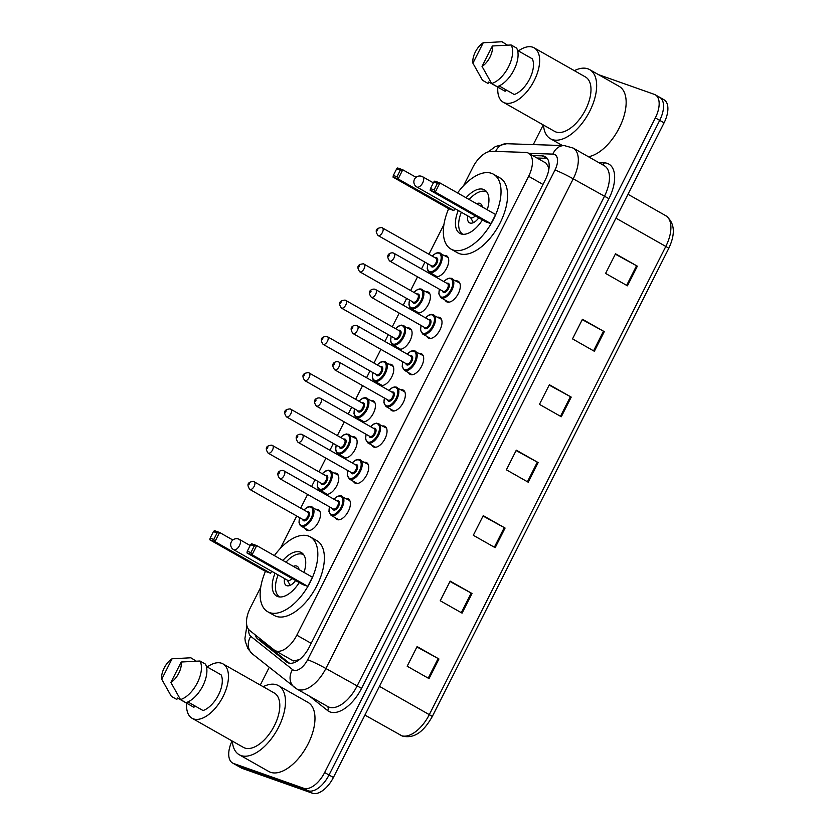 <?xml version="1.0" encoding="UTF-8"?>
<svg xmlns="http://www.w3.org/2000/svg" width="835" height="835" viewBox="0 0 835 835"><rect width="100%" height="100%" fill="white"/><g stroke="black" fill="none" stroke-linecap="round" stroke-linejoin="round"><path stroke-width="1.25" d="M316.194 509.298A11.773 6.137 119.6 0 1 317.895 509.475A11.773 6.137 119.6 0 1 318.406 509.705A11.773 6.137 119.6 0 1 318.198 522.501A11.773 6.137 119.6 0 1 307.311 530.423A11.773 6.137 119.6 0 1 306.789 530.183A11.773 6.137 119.6 0 1 305.297 528.492M334.511 473.027A11.773 6.137 119.6 0 1 336.213 473.205A11.773 6.137 119.6 0 1 336.724 473.445A11.773 6.137 119.6 0 1 336.515 486.231A11.773 6.137 119.6 0 1 325.629 494.153A11.773 6.137 119.6 0 1 325.107 493.923A11.773 6.137 119.6 0 1 323.615 492.222M352.829 436.757A11.773 6.137 119.6 0 1 354.531 436.935A11.773 6.137 119.6 0 1 355.052 437.175A11.773 6.137 119.6 0 1 354.833 449.961A11.773 6.137 119.6 0 1 343.947 457.883A11.773 6.137 119.6 0 1 343.435 457.653A11.773 6.137 119.6 0 1 341.943 455.962M371.147 400.497A11.773 6.137 119.6 0 1 372.848 400.675A11.773 6.137 119.6 0 1 373.37 400.904A11.773 6.137 119.6 0 1 373.161 413.69A11.773 6.137 119.6 0 1 362.265 421.623A11.773 6.137 119.6 0 1 361.753 421.383A11.773 6.137 119.6 0 1 360.261 419.692M389.465 364.227A11.773 6.137 119.6 0 1 391.177 364.404A11.773 6.137 119.6 0 1 391.688 364.634A11.773 6.137 119.6 0 1 391.479 377.43A11.773 6.137 119.6 0 1 380.593 385.352A11.773 6.137 119.6 0 1 380.071 385.112A11.773 6.137 119.6 0 1 378.579 383.422M407.793 327.957A11.773 6.137 119.6 0 1 409.494 328.134A11.773 6.137 119.6 0 1 410.006 328.374A11.773 6.137 119.6 0 1 409.797 341.16A11.773 6.137 119.6 0 1 398.911 349.082A11.773 6.137 119.6 0 1 398.389 348.853A11.773 6.137 119.6 0 1 396.896 347.151M426.111 291.686A11.773 6.137 119.6 0 1 427.812 291.864A11.773 6.137 119.6 0 1 428.334 292.104A11.773 6.137 119.6 0 1 428.115 304.89A11.773 6.137 119.6 0 1 417.229 312.812A11.773 6.137 119.6 0 1 416.717 312.582A11.773 6.137 119.6 0 1 415.214 310.891M444.429 255.416A11.773 6.137 119.6 0 1 446.13 255.593A11.773 6.137 119.6 0 1 446.652 255.834A11.773 6.137 119.6 0 1 446.443 268.62A11.773 6.137 119.6 0 1 435.546 276.552A11.773 6.137 119.6 0 1 435.035 276.312A11.773 6.137 119.6 0 1 433.542 274.621M456.035 280.894A11.773 6.137 119.6 0 1 457.737 281.071A11.773 6.137 119.6 0 1 458.248 281.311A11.773 6.137 119.6 0 1 458.039 294.097A11.773 6.137 119.6 0 1 447.153 302.019A11.773 6.137 119.6 0 1 446.631 301.79A11.773 6.137 119.6 0 1 445.139 300.089M437.707 317.164A11.773 6.137 119.6 0 1 439.408 317.342A11.773 6.137 119.6 0 1 439.93 317.571A11.773 6.137 119.6 0 1 439.721 330.368A11.773 6.137 119.6 0 1 428.835 338.29A11.773 6.137 119.6 0 1 428.313 338.05A11.773 6.137 119.6 0 1 426.821 336.359M382.754 425.965A11.773 6.137 119.6 0 1 384.455 426.142A11.773 6.137 119.6 0 1 384.966 426.382A11.773 6.137 119.6 0 1 384.758 439.168A11.773 6.137 119.6 0 1 373.871 447.09A11.773 6.137 119.6 0 1 373.349 446.861A11.773 6.137 119.6 0 1 371.857 445.159M346.108 498.505A11.773 6.137 119.6 0 1 347.809 498.683A11.773 6.137 119.6 0 1 348.331 498.912A11.773 6.137 119.6 0 1 348.122 511.698A11.773 6.137 119.6 0 1 337.225 519.631A11.773 6.137 119.6 0 1 336.714 519.391A11.773 6.137 119.6 0 1 335.221 517.7M364.425 462.235A11.773 6.137 119.6 0 1 366.137 462.413A11.773 6.137 119.6 0 1 366.648 462.653A11.773 6.137 119.6 0 1 366.44 475.439A11.773 6.137 119.6 0 1 355.553 483.361A11.773 6.137 119.6 0 1 355.032 483.121A11.773 6.137 119.6 0 1 353.539 481.43M401.071 389.695A11.773 6.137 119.6 0 1 402.773 389.872A11.773 6.137 119.6 0 1 403.295 390.112A11.773 6.137 119.6 0 1 403.075 402.898A11.773 6.137 119.6 0 1 392.189 410.82A11.773 6.137 119.6 0 1 391.678 410.59A11.773 6.137 119.6 0 1 390.175 408.899M419.389 353.435A11.773 6.137 119.6 0 1 421.09 353.612A11.773 6.137 119.6 0 1 421.612 353.842A11.773 6.137 119.6 0 1 421.404 366.628A11.773 6.137 119.6 0 1 410.507 374.56A11.773 6.137 119.6 0 1 409.995 374.32A11.773 6.137 119.6 0 1 408.503 372.629M291.937 660.047L293.586 660.955L299.588 659.546M260.739 587.214L250.312 607.859A22.075 11.502 -60.4 0 0 249.602 630.404L274.183 649.974A22.075 11.502 -60.4 0 0 274.965 650.507A22.075 11.502 -60.4 0 0 275.936 650.945A22.075 11.502 -60.4 0 0 296.822 635.184L528.628 176.289A22.075 11.502 -60.4 0 0 528.555 153.222A22.075 11.502 -60.4 0 0 525.528 152.398L491.617 151.302A22.075 11.502 -60.4 0 0 472.787 167.438L463.561 185.704M548.772 169.818L548.397 166.99L546.059 163.159L528.555 153.222M443.949 224.531L428.939 254.247M424.952 262.138L421.518 268.933M417.531 276.823L410.622 290.517M406.635 298.398L403.201 305.192M399.214 313.083L392.293 326.777M388.317 334.668L384.883 341.463M380.896 349.354L373.976 363.048M369.988 370.938L366.565 377.733M362.578 385.624L355.658 399.318M351.671 407.209L348.237 414.003M344.25 421.894L337.34 435.588M333.353 443.468L329.919 450.263M325.932 458.154L319.012 471.848M315.035 479.739L311.601 486.534M307.614 494.424L300.694 508.118M296.707 516.009L280.362 548.386M255.155 634.819A22.075 11.502 -60.4 0 0 257.723 638.963L286.603 661.957A22.075 11.502 -60.4 0 0 287.386 662.489A22.075 11.502 -60.4 0 0 288.357 662.927A22.075 11.502 -60.4 0 0 309.242 647.167L545.349 179.755A22.075 11.502 -60.4 0 0 545.276 156.677A22.075 11.502 -60.4 0 0 542.249 155.863L532.657 155.55M598.455 74.618L654.296 94.355A22.075 11.502 119.6 0 1 655.266 94.804A22.075 11.502 119.6 0 1 655.339 117.881L324.648 772.532A22.075 11.502 119.6 0 1 303.763 788.292L233.591 763.482A22.075 11.502 119.6 0 1 232.621 763.033A22.075 11.502 119.6 0 1 232.057 740.948M260.28 685.055L269.235 667.322M533.283 144.591L543.23 124.916M658.669 96.839A22.075 11.502 119.6 0 1 659.64 97.278L664.002 99.762A22.075 11.502 119.6 0 1 664.076 122.839L333.395 777.489A22.075 11.502 119.6 0 1 312.509 793.25L242.327 768.44L237.954 765.956A22.075 11.502 119.6 0 1 236.983 765.518A22.075 11.502 119.6 0 0 237.954 765.956L308.136 790.766L237.954 765.956L233.591 763.482M333.395 777.489L329.021 775.005A22.075 11.502 119.6 0 1 308.136 790.766A22.075 11.502 119.6 0 0 329.021 775.005L659.713 120.355L329.021 775.005L324.648 772.532M659.64 97.278A22.075 11.502 119.6 0 1 659.713 120.355A22.075 11.502 119.6 0 0 659.64 97.278L655.266 94.804M537.03 158.024L546.622 158.337A22.075 11.502 119.6 0 1 547.196 158.379M289.432 663.209L262.096 641.437A22.075 11.502 119.6 0 1 260.04 638.712M615.322 254.164L637.356 266.177L615.51 253.788L605.584 273.421L627.44 285.82L637.356 266.177M582.245 319.628L604.289 331.641L582.444 319.252L572.518 338.885L594.363 351.284L604.289 331.641M549.179 385.092L571.223 397.105L549.367 384.716L539.452 404.359L561.297 416.748L571.223 397.105M416.905 646.958L438.939 658.972L417.093 646.572L407.177 666.215L429.023 678.615L438.939 658.972M449.971 581.494L472.015 593.508L450.169 581.108L440.243 600.751L462.089 613.14L472.015 593.508M483.037 516.03L505.081 528.044L483.235 515.644L473.309 535.287L495.165 547.677L505.081 528.044M516.114 450.556L538.147 462.58L516.301 450.18L506.386 469.823L528.231 482.212L538.147 462.58M242.327 768.44A22.075 11.502 119.6 0 1 241.357 767.991L232.621 763.033M263.182 686.704A39.725 20.698 119.6 0 1 276.719 684.846A39.725 20.698 119.6 0 1 278.462 685.65A39.725 20.698 119.6 0 1 277.752 728.809A39.725 20.698 119.6 0 1 241.002 755.55A39.725 20.698 119.6 0 1 239.259 754.756A39.725 20.698 119.6 0 1 232.318 741.094M278.462 685.65L307.958 702.381A39.725 20.698 119.6 0 1 307.249 745.54A39.725 20.698 119.6 0 1 270.498 772.281A39.725 20.698 119.6 0 1 268.745 771.488L239.259 754.756M207.226 666.967A31.271 16.293 119.6 0 1 221.567 663.251A31.271 16.293 119.6 0 1 222.945 663.877A31.271 16.293 119.6 0 1 222.381 697.851A31.271 16.293 119.6 0 1 193.459 718.893A31.271 16.293 119.6 0 1 192.081 718.267A31.271 16.293 119.6 0 1 186.664 703.195M222.945 663.877L274.287 693.008A31.271 16.293 119.6 0 1 273.723 726.972A31.271 16.293 119.6 0 1 244.801 748.024A31.271 16.293 119.6 0 1 243.434 747.398L192.081 718.267M194.691 705.794L193.929 707.308L177.542 698.018L176.822 699.448L171.352 696.348L161.729 679.231A14.717 7.672 119.6 0 1 172.062 658.784L161.729 679.231M172.062 658.784L190.839 657.782L196.183 661.122M187.906 701.943L203.062 710.543A22.075 11.502 119.6 0 0 218.478 694.95A22.075 11.502 119.6 0 0 221.098 674.837L206.381 666.487M181.195 662.019A14.717 7.672 119.6 0 1 170.872 682.456L181.195 662.019L199.982 661.007A23.547 12.264 119.6 0 1 197.363 682.811A23.547 12.264 119.6 0 1 180.496 699.573L185.954 702.673A23.547 12.264 119.6 0 0 202.821 685.911A23.547 12.264 119.6 0 0 205.441 664.107L199.982 661.007M170.872 682.456L180.496 699.573M274.381 555.619A43.044 22.42 119.6 0 1 308.324 536.018A43.044 22.42 119.6 0 1 310.223 536.874A43.044 22.42 119.6 0 1 309.451 583.634A43.044 22.42 119.6 0 1 269.632 612.608A43.044 22.42 119.6 0 1 267.743 611.752A43.044 22.42 119.6 0 1 265.446 571.37M310.223 536.874L316.778 540.6A43.044 22.42 119.6 0 1 316.006 587.36A43.044 22.42 119.6 0 1 276.187 616.334A43.044 22.42 119.6 0 1 274.298 615.468L267.743 611.752M299.212 582.59A25.019 13.036 119.6 0 1 277.742 596.576A25.019 13.036 119.6 0 1 276.636 596.075A25.019 13.036 119.6 0 1 275.059 573.186M282.888 560.442A25.019 13.036 119.6 0 1 300.224 552.06A25.019 13.036 119.6 0 1 301.32 552.561A25.019 13.036 119.6 0 1 304.013 572.434M250.917 552.572L254.226 546.027L250.573 544.733L247.264 551.277L250.917 552.572L252.076 554.764L246.962 552.947L302.677 584.552L307.791 586.368L312.426 577.204L256.71 545.589L252.076 554.764L307.791 586.368M213.436 531.603L210.128 538.147L213.781 539.441L217.09 532.897L213.436 531.603L214.459 530.653L219.574 532.469L214.95 541.633L209.825 539.817L265.54 571.432L270.655 573.238L271.657 571.255M250.573 544.733L251.596 543.783L256.71 545.589L254.226 546.027M213.781 539.441L214.95 541.633L270.655 573.238M217.09 532.897L219.574 532.469L232.84 539.995M209.825 539.817L210.128 538.147M246.962 552.947L247.264 551.277M285.977 562.195A24.278 12.65 119.6 0 1 302.625 554.263A24.278 12.65 119.6 0 1 303.689 554.743M299.045 569.606A11.032 5.751 -60.4 0 0 297.156 566.266A11.032 5.751 -60.4 0 0 296.675 566.047A11.032 5.751 -60.4 0 0 293.325 566.37M284.578 578.582A11.032 5.751 -60.4 0 0 286.269 585.46A11.032 5.751 -60.4 0 0 286.749 585.679A11.032 5.751 -60.4 0 0 295.559 580.513M279.735 596.983A24.278 12.65 119.6 0 1 278.139 574.929M287.48 580.2A5.887 3.069 -60.4 0 0 287.72 580.367A5.887 3.069 -60.4 0 0 287.971 580.482A5.887 3.069 -60.4 0 0 292.041 578.519M574.355 70.672A39.725 20.698 119.6 0 1 587.892 68.825A39.725 20.698 119.6 0 1 589.646 69.618A39.725 20.698 119.6 0 1 588.925 112.777A39.725 20.698 119.6 0 1 552.175 139.529A39.725 20.698 119.6 0 1 550.432 138.725A39.725 20.698 119.6 0 1 543.501 125.073M589.646 69.618L619.132 86.349A39.725 20.698 119.6 0 1 621.042 124.112A39.725 20.698 119.6 0 1 588.404 156.719M518.399 50.935A31.271 16.293 119.6 0 1 532.751 47.219A31.271 16.293 119.6 0 1 534.118 47.846A31.271 16.293 119.6 0 1 533.565 81.82A31.271 16.293 119.6 0 1 504.643 102.872A31.271 16.293 119.6 0 1 503.265 102.246A31.271 16.293 119.6 0 1 497.848 87.164M534.118 47.846L585.471 76.977A31.271 16.293 119.6 0 1 584.907 110.94A31.271 16.293 119.6 0 1 555.985 131.993A31.271 16.293 119.6 0 1 554.607 131.366L503.265 102.246M505.874 89.763L505.102 91.286L488.726 81.987L487.995 83.416L482.536 80.317L472.913 63.199A14.717 7.672 119.6 0 1 483.235 42.752L472.913 63.199M483.235 42.752L502.023 41.75L507.356 45.09M499.09 85.911L514.245 94.512A22.075 11.502 119.6 0 0 529.661 78.918A22.075 11.502 119.6 0 0 532.281 58.805L517.554 50.455M492.379 45.988A14.717 7.672 119.6 0 1 482.045 66.424L492.379 45.988L511.156 44.986A23.547 12.264 119.6 0 1 508.546 66.79A23.547 12.264 119.6 0 1 491.669 83.552L497.138 86.652A23.547 12.264 119.6 0 0 514.005 69.879A23.547 12.264 119.6 0 0 516.614 48.075L511.156 44.986M482.045 66.424L491.669 83.552M457.58 192.937A43.044 22.42 119.6 0 1 491.533 173.336A43.044 22.42 119.6 0 1 493.422 174.202A43.044 22.42 119.6 0 1 492.65 220.962A43.044 22.42 119.6 0 1 452.841 249.936A43.044 22.42 119.6 0 1 450.942 249.07A43.044 22.42 119.6 0 1 448.645 208.698M493.422 174.202L499.977 177.918A43.044 22.42 119.6 0 1 499.205 224.678A43.044 22.42 119.6 0 1 459.396 253.652A43.044 22.42 119.6 0 1 457.496 252.786L450.942 249.07M482.411 219.918A25.019 13.036 119.6 0 1 460.941 233.894A25.019 13.036 119.6 0 1 459.845 233.393A25.019 13.036 119.6 0 1 458.258 210.504M466.087 197.759A25.019 13.036 119.6 0 1 483.423 189.378A25.019 13.036 119.6 0 1 484.53 189.879A25.019 13.036 119.6 0 1 487.222 209.752M434.116 189.889L437.425 183.345L433.772 182.051L430.463 188.606L434.116 189.889L435.286 192.081L430.161 190.276L485.876 221.88L490.99 223.686L495.625 214.522L439.909 182.917L435.286 192.081L490.99 223.686M396.635 168.921L393.327 175.475L396.98 176.759L400.289 170.215L396.635 168.921L397.658 167.981L402.773 169.787L398.149 178.951L393.034 177.145L448.739 208.75L453.864 210.556L454.866 208.573M433.772 182.051L434.795 181.112L439.909 182.917L437.425 183.345M396.98 176.759L398.149 178.951L453.864 210.556M400.289 170.215L402.773 169.787L416.049 177.312M393.034 177.145L393.327 175.475M430.161 190.276L430.463 188.606M469.176 199.513A24.278 12.65 119.6 0 1 485.824 191.58A24.278 12.65 119.6 0 1 486.889 192.071M482.244 206.934A11.032 5.751 -60.4 0 0 480.365 203.583A11.032 5.751 -60.4 0 0 479.874 203.364A11.032 5.751 -60.4 0 0 476.524 203.688M467.777 215.9A11.032 5.751 -60.4 0 0 469.468 222.788A11.032 5.751 -60.4 0 0 469.959 223.008A11.032 5.751 -60.4 0 0 478.758 217.841M462.934 234.301A24.278 12.65 119.6 0 1 461.337 212.247M470.679 217.528A5.887 3.069 -60.4 0 0 470.919 217.684A5.887 3.069 -60.4 0 0 471.18 217.799A5.887 3.069 -60.4 0 0 475.24 215.847M549.169 165.706A22.075 18.172 91.9 0 0 548.397 166.99M261.835 640.142A22.075 18.777 128.5 0 0 261.835 641.217M311.184 643.336L296.822 635.184M542.98 184.441L528.628 176.289M248.746 629.569A14.717 7.672 -60.4 0 0 250.771 636.312L292.553 669.587A14.717 7.672 -60.4 0 0 293.722 670.234A14.717 7.672 -60.4 0 0 307.645 659.723L554.993 170.037A14.717 7.672 -60.4 0 0 554.304 154.36A14.717 7.672 -60.4 0 0 552.927 154.11L528.743 153.327M554.993 170.037A14.717 1.159 -153.2 0 1 573.228 178.826L325.88 668.501A29.434 15.333 119.6 0 1 298.032 689.522A29.434 15.333 119.6 0 1 296.738 688.938L327.863 706.598A29.434 15.333 -60.4 0 0 329.157 707.182A29.434 15.333 -60.4 0 0 357.004 686.172L604.363 196.486A29.434 15.333 -60.4 0 0 604.269 165.716L573.134 148.056A29.434 15.333 119.6 0 1 573.228 178.826L608.924 198.678L361.565 688.364L325.88 668.501A14.717 1.159 -153.2 0 0 307.645 659.723M573.134 148.056L564.335 145.603A14.717 12.118 91.9 0 0 552.927 154.11M361.565 688.364A33.108 17.253 119.6 0 1 330.242 712.004A33.108 17.253 119.6 0 1 327.612 710.554L309.702 696.296M598.883 162.668L604.269 162.846A33.108 17.253 119.6 0 1 608.924 198.678M303.763 788.292L312.509 793.25M655.339 117.881L664.076 122.839M604.269 162.846A3.674 3.027 -88.1 0 1 602.546 164.745M327.404 706.327A3.674 3.131 -51.5 0 1 327.612 710.554M564.335 145.603L506.688 143.724A14.717 12.118 91.9 0 0 495.635 151.427M250.771 636.312A14.717 12.515 128.5 0 0 252.525 654.014L296.738 688.938M292.553 669.587A14.717 12.515 128.5 0 0 294.306 687.288M288.242 662.886L286.603 661.957M262.096 641.437L257.723 638.963M546.622 158.337L542.249 155.863M400.163 735.071A29.434 15.333 -60.4 0 0 401.458 735.666A29.434 15.333 -60.4 0 0 429.305 714.645A7.358 0.585 26.8 0 1 432.217 716.67C425.078 729.018 416.049 739.361 402.303 736.053L364.916 715.084M379.424 686.349L429.305 714.645L665.808 246.44A29.434 15.333 -60.4 0 0 665.714 215.67C674.722 222.611 675.734 233.539 668.72 248.465A7.358 0.585 -153.2 0 0 665.808 246.44L615.938 218.144M537.343 462.131L527.428 481.764M504.277 527.595L494.362 547.228M471.211 593.059L461.296 612.692M438.145 658.523L428.219 678.156M570.42 396.667L560.504 416.3M603.486 331.203L593.57 350.825M636.552 265.728L626.636 285.361M287.72 580.367L233.643 549.68A5.887 3.069 -60.4 0 0 233.904 549.806A5.887 3.069 -60.4 0 0 239.468 545.599A5.887 3.069 -60.4 0 0 239.447 539.452A5.887 3.069 -60.4 0 0 239.196 539.327M470.919 217.684L416.842 187.009A5.887 3.069 -60.4 0 0 417.103 187.124A5.887 3.069 -60.4 0 0 422.677 182.917A5.887 3.069 -60.4 0 0 422.656 176.769A5.887 3.069 -60.4 0 0 422.395 176.655M341.473 495.927A11.032 5.751 119.6 0 1 341.953 496.147A11.032 5.751 119.6 0 1 341.755 508.139A11.032 5.751 119.6 0 1 331.547 515.56A11.032 5.751 119.6 0 1 331.067 515.341L328.927 511.5L329.46 506.814M329.575 506.887A10.302 5.365 -60.4 0 0 331.338 514.6A10.302 5.365 -60.4 0 0 341.087 507.242A10.302 5.365 -60.4 0 0 340.596 496.272A10.302 5.365 -60.4 0 0 333.927 499.205M336.943 500.916A5.146 2.682 119.6 0 1 338.279 500.854A5.146 2.682 119.6 0 1 338.53 506.344A5.146 2.682 119.6 0 1 333.656 510.018A5.146 2.682 119.6 0 1 332.591 508.588M333.071 508.849A4.415 2.296 -60.4 0 0 333.238 508.964A4.415 2.296 -60.4 0 0 333.436 509.058A4.415 2.296 -60.4 0 0 337.517 506.083A4.415 2.296 -60.4 0 0 337.601 501.282A4.415 2.296 -60.4 0 0 337.403 501.198M279.913 478.685A4.415 2.296 119.6 0 1 279.715 478.601C274.506 471.399 281.708 469.865 283.451 470.637L284.067 470.919A4.415 2.296 119.6 0 1 283.994 475.71A4.415 2.296 119.6 0 1 279.913 478.685M279.495 472.558L278.827 473.862L279.495 472.558M283.879 470.825A4.415 2.296 119.6 0 1 284.067 470.919L337.601 501.282M359.791 459.657A11.032 5.751 119.6 0 1 360.282 459.876A11.032 5.751 119.6 0 1 360.083 471.869A11.032 5.751 119.6 0 1 349.875 479.3A11.032 5.751 119.6 0 1 349.385 479.081L347.245 475.23L347.777 470.554M347.892 470.616A10.302 5.365 -60.4 0 0 349.656 478.33A10.302 5.365 -60.4 0 0 359.405 470.982A10.302 5.365 -60.4 0 0 358.914 460.002A10.302 5.365 -60.4 0 0 352.245 462.934M355.261 464.646A5.146 2.682 119.6 0 1 356.597 464.584A5.146 2.682 119.6 0 1 356.848 470.074A5.146 2.682 119.6 0 1 351.973 473.748A5.146 2.682 119.6 0 1 350.909 472.328M351.389 472.579A4.415 2.296 -60.4 0 0 351.566 472.693A4.415 2.296 -60.4 0 0 351.754 472.787A4.415 2.296 -60.4 0 0 355.835 469.813A4.415 2.296 -60.4 0 0 355.919 465.022A4.415 2.296 -60.4 0 0 355.72 464.928M298.231 442.414A4.415 2.296 119.6 0 1 298.032 442.331C292.824 435.129 300.026 433.595 301.769 434.367L302.395 434.649A4.415 2.296 119.6 0 1 302.312 439.45A4.415 2.296 119.6 0 1 298.231 442.414M297.813 436.287L297.156 437.592L297.813 436.287M302.197 434.565A4.415 2.296 119.6 0 1 302.395 434.649L355.919 465.022M378.109 423.387A11.032 5.751 119.6 0 1 378.599 423.606A11.032 5.751 119.6 0 1 378.401 435.599A11.032 5.751 119.6 0 1 368.193 443.03A11.032 5.751 119.6 0 1 367.703 442.811L365.563 438.959L366.095 434.283M366.21 434.346A10.302 5.365 -60.4 0 0 367.974 442.07A10.302 5.365 -60.4 0 0 377.723 434.711A10.302 5.365 -60.4 0 0 377.232 423.731A10.302 5.365 -60.4 0 0 370.563 426.664M373.579 428.376A5.146 2.682 119.6 0 1 374.925 428.313A5.146 2.682 119.6 0 1 375.166 433.803A5.146 2.682 119.6 0 1 370.291 437.477A5.146 2.682 119.6 0 1 369.227 436.058M369.707 436.308A4.415 2.296 -60.4 0 0 369.884 436.434A4.415 2.296 -60.4 0 0 370.072 436.517A4.415 2.296 -60.4 0 0 374.163 433.542A4.415 2.296 -60.4 0 0 374.237 428.752A4.415 2.296 -60.4 0 0 374.049 428.658M316.548 406.154A4.415 2.296 119.6 0 1 316.35 406.06C311.152 398.859 318.344 397.324 320.087 398.097L320.713 398.378A4.415 2.296 119.6 0 1 320.63 403.18A4.415 2.296 119.6 0 1 316.548 406.154M316.131 400.017L315.473 401.332L316.131 400.017M320.515 398.295A4.415 2.296 119.6 0 1 320.713 398.378L374.237 428.752M396.437 387.127A11.032 5.751 119.6 0 1 396.917 387.346A11.032 5.751 119.6 0 1 396.719 399.328A11.032 5.751 119.6 0 1 386.511 406.76A11.032 5.751 119.6 0 1 386.031 406.541L383.881 402.689L384.424 398.013M384.528 398.076A10.302 5.365 -60.4 0 0 386.302 405.8A10.302 5.365 -60.4 0 0 396.041 398.441A10.302 5.365 -60.4 0 0 395.56 387.471A10.302 5.365 -60.4 0 0 388.891 390.404M391.907 392.106A5.146 2.682 119.6 0 1 393.243 392.053A5.146 2.682 119.6 0 1 393.483 397.533A5.146 2.682 119.6 0 1 388.609 401.217A5.146 2.682 119.6 0 1 387.544 399.788M388.024 400.038A4.415 2.296 -60.4 0 0 388.202 400.163A4.415 2.296 -60.4 0 0 388.4 400.247A4.415 2.296 -60.4 0 0 392.481 397.283A4.415 2.296 -60.4 0 0 392.554 392.481A4.415 2.296 -60.4 0 0 392.366 392.398M334.866 369.884A4.415 2.296 119.6 0 1 334.678 369.79C329.47 362.588 336.662 361.054 338.415 361.837L339.031 362.119A4.415 2.296 119.6 0 1 338.947 366.909A4.415 2.296 119.6 0 1 334.866 369.884M334.449 363.747L333.791 365.062L334.449 363.747M338.833 362.025A4.415 2.296 119.6 0 1 339.031 362.119L392.554 392.481M414.755 350.857A11.032 5.751 119.6 0 1 415.235 351.076A11.032 5.751 119.6 0 1 415.037 363.068A11.032 5.751 119.6 0 1 404.829 370.489A11.032 5.751 119.6 0 1 404.349 370.27L402.209 366.429L402.741 361.743M402.856 361.816A10.302 5.365 -60.4 0 0 404.62 369.529A10.302 5.365 -60.4 0 0 414.369 362.171A10.302 5.365 -60.4 0 0 413.878 351.201A10.302 5.365 -60.4 0 0 407.209 354.134M410.225 355.846A5.146 2.682 119.6 0 1 411.561 355.783A5.146 2.682 119.6 0 1 411.801 361.273A5.146 2.682 119.6 0 1 406.937 364.947A5.146 2.682 119.6 0 1 405.862 363.517M406.342 363.768A4.415 2.296 -60.4 0 0 406.52 363.893A4.415 2.296 -60.4 0 0 406.718 363.987A4.415 2.296 -60.4 0 0 410.799 361.012A4.415 2.296 -60.4 0 0 410.883 356.211A4.415 2.296 -60.4 0 0 410.684 356.127M353.184 333.614A4.415 2.296 119.6 0 1 352.996 333.53C347.788 326.328 354.99 324.794 356.733 325.567L357.349 325.848A4.415 2.296 119.6 0 1 357.276 330.639A4.415 2.296 119.6 0 1 353.184 333.614M352.777 327.487L352.109 328.792L352.777 327.487M357.161 325.754A4.415 2.296 119.6 0 1 357.349 325.848L410.883 356.211M433.073 314.586A11.032 5.751 119.6 0 1 433.563 314.805A11.032 5.751 119.6 0 1 433.365 326.798A11.032 5.751 119.6 0 1 423.157 334.23A11.032 5.751 119.6 0 1 422.667 334L420.527 330.159L421.059 325.483M421.174 325.546A10.302 5.365 -60.4 0 0 422.938 333.259A10.302 5.365 -60.4 0 0 432.687 325.901A10.302 5.365 -60.4 0 0 432.196 314.931A10.302 5.365 -60.4 0 0 425.526 317.864M428.543 319.575A5.146 2.682 119.6 0 1 429.879 319.513A5.146 2.682 119.6 0 1 430.129 325.003A5.146 2.682 119.6 0 1 425.255 328.677A5.146 2.682 119.6 0 1 424.19 327.257M424.671 327.508A4.415 2.296 -60.4 0 0 424.848 327.623A4.415 2.296 -60.4 0 0 425.036 327.717A4.415 2.296 -60.4 0 0 429.117 324.742A4.415 2.296 -60.4 0 0 429.2 319.951A4.415 2.296 -60.4 0 0 429.002 319.857M371.512 297.344A4.415 2.296 119.6 0 1 371.314 297.26C366.106 290.058 373.308 288.524 375.051 289.296L375.666 289.578A4.415 2.296 119.6 0 1 375.593 294.379A4.415 2.296 119.6 0 1 371.512 297.344M371.095 291.217L370.427 292.521L371.095 291.217M375.479 289.495A4.415 2.296 119.6 0 1 375.666 289.578L429.2 319.951M451.391 278.316A11.032 5.751 119.6 0 1 451.881 278.535A11.032 5.751 119.6 0 1 451.683 290.528A11.032 5.751 119.6 0 1 441.475 297.959A11.032 5.751 119.6 0 1 440.984 297.74L438.845 293.889L439.377 289.213M439.492 289.275A10.302 5.365 -60.4 0 0 441.256 296.999A10.302 5.365 -60.4 0 0 451.004 289.641A10.302 5.365 -60.4 0 0 450.514 278.66A10.302 5.365 -60.4 0 0 443.844 281.593M446.861 283.305A5.146 2.682 119.6 0 1 448.207 283.242A5.146 2.682 119.6 0 1 448.447 288.733A5.146 2.682 119.6 0 1 443.573 292.407A5.146 2.682 119.6 0 1 442.508 290.987M442.988 291.238A4.415 2.296 -60.4 0 0 443.166 291.363A4.415 2.296 -60.4 0 0 443.354 291.446A4.415 2.296 -60.4 0 0 447.445 288.472A4.415 2.296 -60.4 0 0 447.518 283.681A4.415 2.296 -60.4 0 0 447.33 283.587M389.83 261.084A4.415 2.296 119.6 0 1 389.632 260.99C384.424 253.788 391.625 252.254 393.368 253.026L393.995 253.308A4.415 2.296 119.6 0 1 393.911 258.109A4.415 2.296 119.6 0 1 389.83 261.084M389.413 254.946L388.755 256.262L389.413 254.946M393.796 253.224A4.415 2.296 119.6 0 1 393.995 253.308L447.518 283.681M311.549 506.72A11.032 5.751 119.6 0 1 312.039 506.939A11.032 5.751 119.6 0 1 311.841 518.932A11.032 5.751 119.6 0 1 301.633 526.363A11.032 5.751 119.6 0 1 301.143 526.133L309.013 530.601M299.65 517.679A10.302 5.365 -60.4 0 0 301.414 525.392A10.302 5.365 -60.4 0 0 311.163 518.034A10.302 5.365 -60.4 0 0 310.672 507.064A10.302 5.365 -60.4 0 0 304.003 509.997M307.019 511.709A5.146 2.682 119.6 0 1 308.355 511.646A5.146 2.682 119.6 0 1 308.606 517.136A5.146 2.682 119.6 0 1 303.731 520.81A5.146 2.682 119.6 0 1 302.667 519.391M303.147 519.641A4.415 2.296 -60.4 0 0 303.324 519.756A4.415 2.296 -60.4 0 0 303.512 519.85A4.415 2.296 -60.4 0 0 307.593 516.875A4.415 2.296 -60.4 0 0 307.677 512.085A4.415 2.296 -60.4 0 0 307.478 511.991M253.955 481.628A4.415 2.296 119.6 0 1 254.153 481.711A4.415 2.296 119.6 0 1 254.07 486.513A4.415 2.296 119.6 0 1 249.989 489.477A4.415 2.296 119.6 0 1 249.79 489.393L303.324 519.756M248.913 484.655L249.571 483.35L248.913 484.655M329.877 470.449A11.032 5.751 119.6 0 1 330.357 470.669A11.032 5.751 119.6 0 1 330.159 482.661A11.032 5.751 119.6 0 1 319.951 490.093A11.032 5.751 119.6 0 1 319.471 489.874L327.33 494.33M317.968 481.409A10.302 5.365 -60.4 0 0 319.732 489.122A10.302 5.365 -60.4 0 0 329.481 481.774A10.302 5.365 -60.4 0 0 328.99 470.794A10.302 5.365 -60.4 0 0 322.331 473.727M325.337 475.439A5.146 2.682 119.6 0 1 326.683 475.376A5.146 2.682 119.6 0 1 326.923 480.866A5.146 2.682 119.6 0 1 322.049 484.54A5.146 2.682 119.6 0 1 320.984 483.121M321.465 483.371A4.415 2.296 -60.4 0 0 321.642 483.486A4.415 2.296 -60.4 0 0 321.84 483.58A4.415 2.296 -60.4 0 0 325.921 480.605A4.415 2.296 -60.4 0 0 325.994 475.814A4.415 2.296 -60.4 0 0 325.807 475.72M272.273 445.358A4.415 2.296 119.6 0 1 272.471 445.441A4.415 2.296 119.6 0 1 272.387 450.242A4.415 2.296 119.6 0 1 268.306 453.217A4.415 2.296 119.6 0 1 268.108 453.123L321.642 483.486M267.231 448.385L267.889 447.08L267.231 448.385M348.195 434.179A11.032 5.751 119.6 0 1 348.675 434.409A11.032 5.751 119.6 0 1 348.477 446.391A11.032 5.751 119.6 0 1 338.269 453.822A11.032 5.751 119.6 0 1 337.789 453.603L345.648 458.06M336.286 445.139A10.302 5.365 -60.4 0 0 338.06 452.862A10.302 5.365 -60.4 0 0 347.798 445.504A10.302 5.365 -60.4 0 0 347.318 434.524A10.302 5.365 -60.4 0 0 340.649 437.457M343.665 439.168A5.146 2.682 119.6 0 1 345.001 439.116A5.146 2.682 119.6 0 1 345.241 444.596A5.146 2.682 119.6 0 1 340.367 448.28A5.146 2.682 119.6 0 1 339.302 446.85M339.782 447.101A4.415 2.296 -60.4 0 0 339.96 447.226A4.415 2.296 -60.4 0 0 340.158 447.309A4.415 2.296 -60.4 0 0 344.239 444.335A4.415 2.296 -60.4 0 0 344.323 439.544A4.415 2.296 -60.4 0 0 344.124 439.461M290.601 409.087A4.415 2.296 119.6 0 1 290.789 409.181A4.415 2.296 119.6 0 1 290.716 413.972A4.415 2.296 119.6 0 1 286.624 416.947A4.415 2.296 119.6 0 1 286.436 416.853L339.96 447.226M285.549 412.125L286.207 410.81L285.549 412.125M366.513 397.919A11.032 5.751 119.6 0 1 366.993 398.138A11.032 5.751 119.6 0 1 366.795 410.131A11.032 5.751 119.6 0 1 356.587 417.552A11.032 5.751 119.6 0 1 356.107 417.333L363.966 421.8M354.614 408.868A10.302 5.365 -60.4 0 0 356.378 416.592A10.302 5.365 -60.4 0 0 366.127 409.233A10.302 5.365 -60.4 0 0 365.636 398.264A10.302 5.365 -60.4 0 0 358.966 401.197M361.983 402.908A5.146 2.682 119.6 0 1 363.319 402.846A5.146 2.682 119.6 0 1 363.569 408.325A5.146 2.682 119.6 0 1 358.695 412.01A5.146 2.682 119.6 0 1 357.63 410.58M358.111 410.83A4.415 2.296 -60.4 0 0 358.278 410.956A4.415 2.296 -60.4 0 0 358.476 411.039A4.415 2.296 -60.4 0 0 362.557 408.075A4.415 2.296 -60.4 0 0 362.64 403.274A4.415 2.296 -60.4 0 0 362.442 403.19M308.919 372.817A4.415 2.296 119.6 0 1 309.107 372.911A4.415 2.296 119.6 0 1 309.033 377.702A4.415 2.296 119.6 0 1 304.952 380.677A4.415 2.296 119.6 0 1 304.754 380.593L358.278 410.956M303.867 375.854L304.535 374.55L303.867 375.854M384.831 361.649A11.032 5.751 119.6 0 1 385.321 361.868A11.032 5.751 119.6 0 1 385.123 373.861A11.032 5.751 119.6 0 1 374.915 381.292A11.032 5.751 119.6 0 1 374.424 381.063L382.294 385.53M372.932 372.608A10.302 5.365 -60.4 0 0 374.696 380.322A10.302 5.365 -60.4 0 0 384.444 372.963A10.302 5.365 -60.4 0 0 383.954 361.993A10.302 5.365 -60.4 0 0 377.284 364.926M380.301 366.638A5.146 2.682 119.6 0 1 381.637 366.575A5.146 2.682 119.6 0 1 381.887 372.066A5.146 2.682 119.6 0 1 377.013 375.74A5.146 2.682 119.6 0 1 375.948 374.32M376.428 374.571A4.415 2.296 -60.4 0 0 376.606 374.685A4.415 2.296 -60.4 0 0 376.794 374.779A4.415 2.296 -60.4 0 0 380.875 371.805A4.415 2.296 -60.4 0 0 380.958 367.014A4.415 2.296 -60.4 0 0 380.76 366.92M327.236 336.557A4.415 2.296 119.6 0 1 327.435 336.641A4.415 2.296 119.6 0 1 327.351 341.442A4.415 2.296 119.6 0 1 323.27 344.406A4.415 2.296 119.6 0 1 323.072 344.323L376.606 374.685M322.195 339.584L322.853 338.279L322.195 339.584M403.148 325.379A11.032 5.751 119.6 0 1 403.639 325.598A11.032 5.751 119.6 0 1 403.441 337.59A11.032 5.751 119.6 0 1 393.233 345.022A11.032 5.751 119.6 0 1 392.742 344.803L400.612 349.26M391.25 336.338A10.302 5.365 -60.4 0 0 393.014 344.051A10.302 5.365 -60.4 0 0 402.762 336.703A10.302 5.365 -60.4 0 0 402.272 325.723A10.302 5.365 -60.4 0 0 395.602 328.656M398.619 330.368A5.146 2.682 119.6 0 1 399.965 330.305A5.146 2.682 119.6 0 1 400.205 335.795A5.146 2.682 119.6 0 1 395.331 339.469A5.146 2.682 119.6 0 1 394.266 338.05M394.746 338.3A4.415 2.296 -60.4 0 0 394.924 338.415A4.415 2.296 -60.4 0 0 395.112 338.509A4.415 2.296 -60.4 0 0 399.203 335.534A4.415 2.296 -60.4 0 0 399.276 330.743A4.415 2.296 -60.4 0 0 399.088 330.65M345.554 300.287A4.415 2.296 119.6 0 1 345.753 300.37A4.415 2.296 119.6 0 1 345.669 305.172A4.415 2.296 119.6 0 1 341.588 308.136A4.415 2.296 119.6 0 1 341.39 308.052L394.924 338.415M340.513 303.314L341.171 302.009L340.513 303.314M421.477 289.108A11.032 5.751 119.6 0 1 421.957 289.338A11.032 5.751 119.6 0 1 421.758 301.32A11.032 5.751 119.6 0 1 411.551 308.752A11.032 5.751 119.6 0 1 411.07 308.533L418.93 312.989M409.567 300.068A10.302 5.365 -60.4 0 0 411.342 307.791A10.302 5.365 -60.4 0 0 421.08 300.433A10.302 5.365 -60.4 0 0 420.6 289.453A10.302 5.365 -60.4 0 0 413.93 292.386M416.947 294.097A5.146 2.682 119.6 0 1 418.283 294.035A5.146 2.682 119.6 0 1 418.523 299.525A5.146 2.682 119.6 0 1 413.649 303.209A5.146 2.682 119.6 0 1 412.584 301.779M413.064 302.03A4.415 2.296 -60.4 0 0 413.241 302.155A4.415 2.296 -60.4 0 0 413.44 302.239A4.415 2.296 -60.4 0 0 417.521 299.264A4.415 2.296 -60.4 0 0 417.594 294.473A4.415 2.296 -60.4 0 0 417.406 294.39M363.872 264.017A4.415 2.296 119.6 0 1 364.07 264.111A4.415 2.296 119.6 0 1 363.987 268.901A4.415 2.296 119.6 0 1 359.906 271.876A4.415 2.296 119.6 0 1 359.718 271.782L413.241 302.155M358.831 267.054L359.488 265.739L358.831 267.054M439.794 252.848A11.032 5.751 119.6 0 1 440.275 253.068A11.032 5.751 119.6 0 1 440.076 265.05A11.032 5.751 119.6 0 1 429.868 272.481A11.032 5.751 119.6 0 1 429.388 272.262L437.248 276.729M427.896 263.797A10.302 5.365 -60.4 0 0 429.66 271.521A10.302 5.365 -60.4 0 0 439.408 264.163A10.302 5.365 -60.4 0 0 438.918 253.193A10.302 5.365 -60.4 0 0 432.248 256.126M435.265 257.838A5.146 2.682 119.6 0 1 436.601 257.775A5.146 2.682 119.6 0 1 436.841 263.255A5.146 2.682 119.6 0 1 431.977 266.939A5.146 2.682 119.6 0 1 430.902 265.509M431.382 265.76A4.415 2.296 -60.4 0 0 431.559 265.885A4.415 2.296 -60.4 0 0 431.758 265.968A4.415 2.296 -60.4 0 0 435.839 263.004A4.415 2.296 -60.4 0 0 435.922 258.203A4.415 2.296 -60.4 0 0 435.724 258.119M382.2 227.746A4.415 2.296 119.6 0 1 382.388 227.84A4.415 2.296 119.6 0 1 382.315 232.631A4.415 2.296 119.6 0 1 378.224 235.606A4.415 2.296 119.6 0 1 378.036 235.512L431.559 265.885M377.149 230.784L377.817 229.468L377.149 230.784M292.699 660.568L274.965 650.507M506.688 143.724L495.52 146.459L488.298 151.813M246.909 625.801L244.937 638.389L245.281 641.374L247.922 648.701L252.525 654.014M668.72 248.465L432.217 716.67M665.714 215.67L627.993 194.273M250.166 545.526L239.447 539.452A5.887 5.887 0 0 0 231.295 541.915A5.887 5.887 0 0 0 233.643 549.68M287.303 580.127L290.162 585.335M550.432 138.725L562.446 145.54M433.375 182.855L422.656 176.769A5.887 5.887 0 0 0 414.494 179.233A5.887 5.887 0 0 0 416.842 187.009M470.502 217.444L473.372 222.653M333.812 499.142L337.538 496.293L340.043 495.666L349.823 500.603M279.715 478.601L333.238 508.964M331.067 515.341L338.927 519.808M352.14 462.872L355.856 460.022L358.361 459.396L368.141 464.343M298.032 442.331L351.566 472.693M349.385 479.081L357.255 483.538M370.458 426.601L374.184 423.752L376.679 423.136L386.459 428.073M316.35 406.06L369.884 436.434M367.703 442.811L375.573 447.268M388.776 390.342L392.502 387.482L395.007 386.866L404.787 391.803M334.678 369.79L388.202 400.163M386.031 406.541L393.89 410.997M407.094 354.071L410.82 351.222L413.325 350.596L423.105 355.533M352.996 333.53L406.52 363.893M404.349 370.27L412.208 374.738M425.412 317.801L429.138 314.952L431.643 314.325L441.423 319.273M371.314 297.26L424.848 327.623M422.667 334L430.536 338.467M443.74 281.531L447.456 278.681L449.961 278.065L459.741 283.002M389.632 260.99L443.166 291.363M440.984 297.74L448.854 302.197M319.899 511.406L310.15 506.459L307.624 507.075L303.898 509.934M307.677 512.085L253.527 481.43C247.734 481.899 246.482 484.55 249.79 489.393M299.535 517.616L299.003 522.313L299.807 524.829L301.143 526.133M338.217 475.136L328.479 470.188L325.942 470.815L322.216 473.664M325.994 475.814L271.845 445.159C266.052 445.629 264.81 448.28 268.108 453.123M317.853 481.346L317.321 486.043L318.125 488.558L319.471 489.874M356.545 438.866L346.796 433.929L344.26 434.544L340.534 437.394M344.323 439.544L290.173 408.889C284.37 409.359 283.128 412.02 286.436 416.853M336.181 445.076L335.649 449.773L336.442 452.288L337.789 453.603M374.863 402.595L365.114 397.658L362.588 398.274L358.852 401.134M362.64 403.274L308.491 372.629C302.688 373.099 301.445 375.75 304.754 380.593M354.499 408.806L353.967 413.502L354.771 416.028L356.107 417.333M393.181 366.335L383.432 361.388L380.906 362.004L377.18 364.864M380.958 367.014L326.809 336.359C321.016 336.829 319.763 339.48 323.072 344.323M372.817 372.546L372.285 377.243L373.088 379.758L374.424 381.063M411.498 330.065L401.75 325.118L399.224 325.744L395.498 328.593M399.276 330.743L345.126 300.089C339.334 300.558 338.091 303.209 341.39 308.052M391.135 336.275L390.603 340.972L391.406 343.488L392.742 344.803M429.827 293.795L420.078 288.858L417.542 289.474L413.816 292.323M417.594 294.473L363.444 263.818C357.651 264.288 356.409 266.95 359.718 271.782M409.463 300.005L408.931 304.702L409.724 307.217L411.07 308.533M448.144 257.524L438.396 252.587L435.87 253.203L432.133 256.063M435.922 258.203L381.772 227.558C375.969 228.028 374.727 230.679 378.036 235.512M427.781 263.735L427.249 268.432L428.042 270.958L429.388 272.262"/></g></svg>
